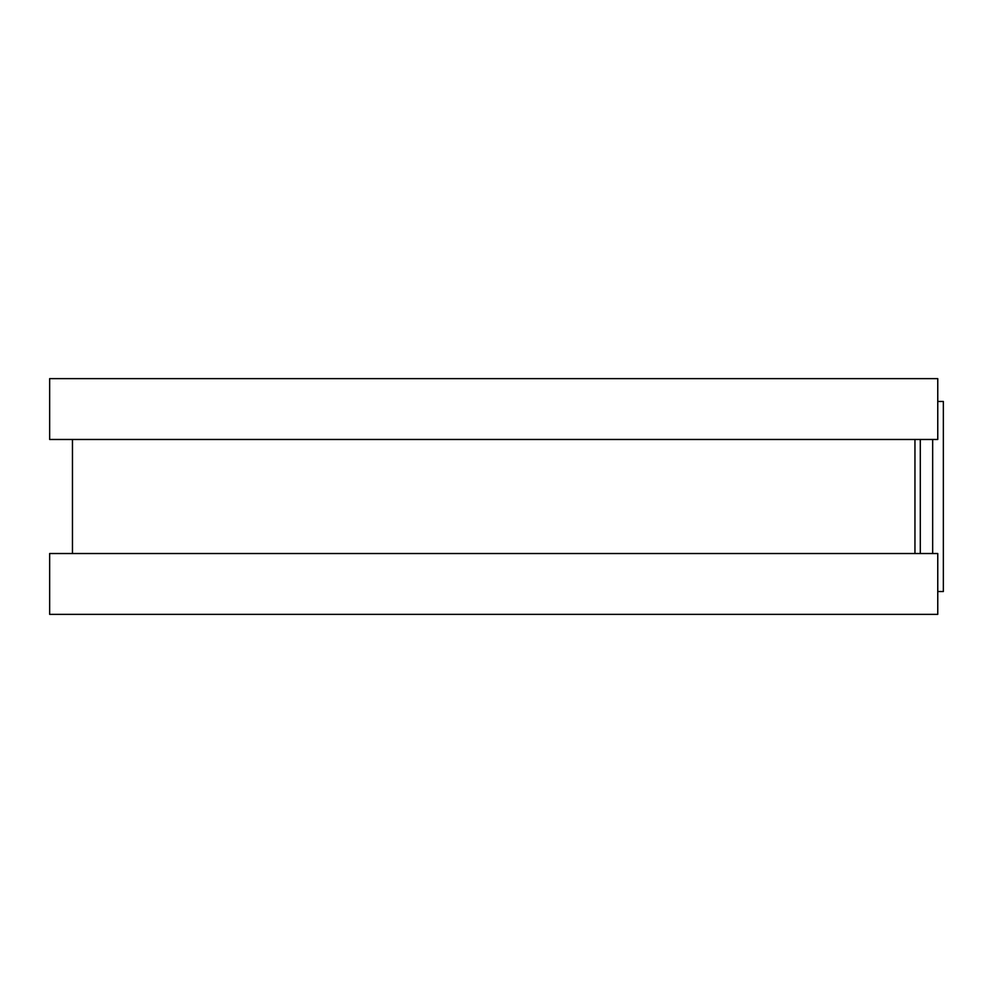 <?xml version="1.0" encoding="UTF-8"?>
<svg xmlns="http://www.w3.org/2000/svg" width="993" height="993" viewBox="0 0 993 993"><rect width="100%" height="100%" fill="white"/><g stroke="black" fill="none" stroke-linecap="round" stroke-linejoin="round"><path stroke-width="1.49" d="M937.764 401.457L943.35 401.457L943.35 591.543L937.764 591.543M914.95 439.477L914.95 553.523M937.764 378.643L937.764 439.477L49.65 439.477L49.65 378.643L937.764 378.643M937.764 553.523L937.764 614.357L49.65 614.357L49.65 553.523L937.764 553.523M920.3 439.477L920.3 553.523M932.663 439.477L932.663 553.523M72.464 439.477L72.464 553.523"/></g></svg>
